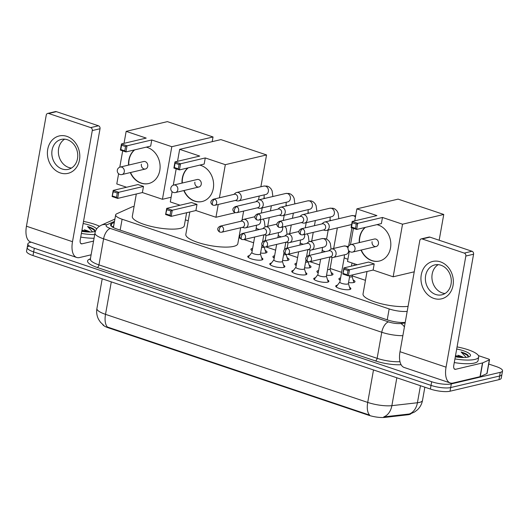 <?xml version="1.0" encoding="UTF-8"?>
<svg xmlns="http://www.w3.org/2000/svg" width="529" height="529" viewBox="0 0 529 529"><rect width="100%" height="100%" fill="white"/><g stroke="black" fill="none" stroke-linecap="round" stroke-linejoin="round"><path stroke-width="0.79" d="M261.617 257.802A7.684 1.951 -169.9 0 1 262.9 259.21A7.684 1.951 -169.9 0 1 261.683 259.997A7.684 1.951 -169.9 0 1 253.021 259.362A7.684 1.951 -169.9 0 1 247.77 256.512A7.684 1.951 -169.9 0 1 248.98 255.725A7.684 1.951 -169.9 0 1 249.457 255.639M283.61 265.194A7.684 1.951 -169.9 0 1 284.893 266.596A7.684 1.951 -169.9 0 1 283.676 267.383A7.684 1.951 -169.9 0 1 275.014 266.748A7.684 1.951 -169.9 0 1 269.764 263.905A7.684 1.951 -169.9 0 1 270.974 263.118A7.684 1.951 -169.9 0 1 271.45 263.025M305.603 272.58A7.684 1.951 -169.9 0 1 306.886 273.982A7.684 1.951 -169.9 0 1 305.669 274.769A7.684 1.951 -169.9 0 1 297.007 274.134A7.684 1.951 -169.9 0 1 291.757 271.291A7.684 1.951 -169.9 0 1 292.967 270.504A7.684 1.951 -169.9 0 1 293.443 270.412M327.596 279.967A7.684 1.951 -169.9 0 1 328.873 281.375A7.684 1.951 -169.9 0 1 327.663 282.155A7.684 1.951 -169.9 0 1 319 281.521A7.684 1.951 -169.9 0 1 313.743 278.677A7.684 1.951 -169.9 0 1 314.96 277.89A7.684 1.951 -169.9 0 1 315.429 277.798M349.59 287.353A7.684 1.951 -169.9 0 1 350.866 288.761A7.684 1.951 -169.9 0 1 349.656 289.548A7.684 1.951 -169.9 0 1 340.987 288.913A7.684 1.951 -169.9 0 1 335.736 286.063A7.684 1.951 -169.9 0 1 336.953 285.276A7.684 1.951 -169.9 0 1 337.423 285.184M265.181 250.402A8.173 2.076 -169.9 0 1 267.019 252.148A8.173 2.076 -169.9 0 1 265.73 252.981A8.173 2.076 -169.9 0 1 260.585 253.041M252.214 250.733A8.173 2.076 -169.9 0 1 250.925 249.278A8.173 2.076 -169.9 0 1 252.214 248.438A8.173 2.076 -169.9 0 1 252.637 248.359M287.174 257.788A8.173 2.076 -169.9 0 1 289.013 259.534A8.173 2.076 -169.9 0 1 287.723 260.367A8.173 2.076 -169.9 0 1 282.572 260.427M274.207 258.119A8.173 2.076 -169.9 0 1 272.918 256.664A8.173 2.076 -169.9 0 1 274.207 255.831A8.173 2.076 -169.9 0 1 274.63 255.745M309.161 265.174A8.173 2.076 -169.9 0 1 311.006 266.92A8.173 2.076 -169.9 0 1 309.716 267.753A8.173 2.076 -169.9 0 1 304.565 267.813M296.2 265.505A8.173 2.076 -169.9 0 1 294.911 264.05A8.173 2.076 -169.9 0 1 296.2 263.217A8.173 2.076 -169.9 0 1 296.624 263.131M331.154 272.567A8.173 2.076 -169.9 0 1 332.999 274.306A8.173 2.076 -169.9 0 1 331.709 275.146A8.173 2.076 -169.9 0 1 326.558 275.206M318.193 272.891A8.173 2.076 -169.9 0 1 316.904 271.443A8.173 2.076 -169.9 0 1 318.193 270.603A8.173 2.076 -169.9 0 1 318.61 270.517M353.147 279.953A8.173 2.076 -169.9 0 1 354.992 281.692A8.173 2.076 -169.9 0 1 353.703 282.532A8.173 2.076 -169.9 0 1 348.551 282.592M340.18 280.284A8.173 2.076 -169.9 0 1 338.897 278.829A8.173 2.076 -169.9 0 1 340.187 277.989A8.173 2.076 -169.9 0 1 340.603 277.91M102.705 324.548A12.967 3.293 10.1 0 0 108.399 327.828L368.541 415.212A12.967 3.293 10.1 0 0 384.848 417.401L407.786 414.789A12.967 3.293 10.1 0 0 409.155 414.557A12.967 3.293 10.1 0 0 411.013 413.645M134.088 206.442A14.409 3.657 10.1 0 0 131.781 207.024L116.764 213.776A14.409 3.657 10.1 0 0 115.653 214.873A14.409 3.657 10.1 0 0 122.106 219.224L389.165 308.936A14.409 3.657 10.1 0 0 407.185 311.376M365.453 280.33L352.116 275.854M341.602 272.323L330.129 268.468M319.609 264.93L309.968 261.696M297.615 257.544L287.981 254.304M275.622 250.157L265.988 246.917M253.629 242.771L243.995 239.531M240.345 238.308L238.877 237.812M188.245 220.805L185.362 219.839M108.399 327.828L108.485 327.378L107.48 327.061A16.809 8.226 -71.4 0 1 105.516 314.338L367.715 402.417A19.209 4.873 10.1 0 0 391.87 405.657A16.809 12.379 83.5 0 1 383.75 416.898L410.134 413.903M488.743 364.045L496.096 366.518A14.409 3.657 -169.9 0 1 502.55 370.869L501.895 374.525A14.409 3.657 -169.9 0 1 499.621 376L450.662 387.565A14.409 3.657 -169.9 0 1 431.023 385.39L33.658 251.91A14.409 3.657 -169.9 0 1 27.204 247.552L26.549 251.215A14.409 3.657 -169.9 0 0 33.003 255.567L430.375 389.046A14.409 3.657 -169.9 0 0 450.014 391.222L498.973 379.657A14.409 3.657 -169.9 0 0 501.247 378.182L501.895 374.525A14.409 3.657 -169.9 0 1 499.621 376L450.662 387.565A14.409 3.657 -169.9 0 1 431.023 385.39L33.658 251.91A14.409 3.657 -169.9 0 1 27.204 247.552A14.409 3.657 -169.9 0 1 29.479 246.078M108.485 327.378L369.678 415.133A16.809 8.226 108.6 0 1 367.715 402.417L373.5 369.943M502.55 370.869A14.409 3.657 -169.9 0 1 500.275 372.343L451.316 383.909A14.409 3.657 -169.9 0 1 431.677 381.733L34.306 248.246A14.409 3.657 -169.9 0 1 27.852 243.895A14.409 3.657 -169.9 0 1 30.127 242.421L31.171 242.176M114.304 222.438L111.679 223.615A14.409 3.657 10.1 0 0 110.568 224.713A14.409 3.657 10.1 0 0 117.021 229.064L387.578 319.952A14.409 3.657 10.1 0 0 405.214 322.425M112.075 226.802L113.649 226.095M457.063 346.912A24.01 6.09 -169.9 0 1 478.712 356.956A24.01 6.09 -169.9 0 1 474.923 359.409A24.01 6.09 -169.9 0 1 454.927 358.9M478.712 356.956L478.064 360.613A24.01 6.09 -169.9 0 1 474.268 363.073A24.01 6.09 -169.9 0 1 454.279 362.563M456.692 349.008A15.658 3.974 -169.9 0 1 469.765 356.42A15.658 3.974 -169.9 0 1 468.013 357.095A15.658 3.974 -169.9 0 1 455.304 356.81M462.544 357.511L457.797 355.27A10.851 2.751 -169.9 0 1 463.616 357.525M468.429 356.982L468.079 355.25C466.829 354.093 464.502 352.995 461.096 351.964L466.148 357.392M461.248 357.465L455.522 355.561M458.636 357.26L455.396 356.288M468.476 356.87L467.14 355.177L461.096 351.964M440.412 261.848A19.209 16.029 76.7 0 1 453.029 285.475A19.209 16.029 76.7 0 1 433.892 298.429A19.209 16.029 76.7 0 1 421.269 274.802A19.209 16.029 76.7 0 1 440.412 261.848M435.737 294.494A15.367 12.822 -103.3 0 0 441.874 294.812A15.367 12.822 -103.3 0 0 451.303 280.535A15.367 12.822 -103.3 0 0 440.948 265.227A15.367 12.822 -103.3 0 0 434.812 264.903A15.367 12.822 -103.3 0 0 425.382 279.18A15.367 12.822 -103.3 0 0 435.737 294.494M445.021 293.522A15.367 12.822 76.7 0 1 442.277 292.947A15.367 12.822 76.7 0 1 432.1 279.656A15.367 12.822 76.7 0 1 438.204 264.652M478.421 355.62L488.439 358.986A2.4 0.608 10.1 0 1 489.517 359.713L487.07 373.428A2.4 0.608 -169.9 0 1 486.885 373.613L480.239 376.602A2.4 0.608 -169.9 0 1 480.041 376.668L453.102 383.029A19.209 9.403 -71.4 0 1 450.239 382.95A19.209 9.403 -71.4 0 1 446.053 367.172L465.844 256.043A2.4 2.004 -103.3 0 0 464.27 253.093L472 251.268A2.4 2.004 76.7 0 1 473.574 254.218L453.783 365.347A4.801 2.347 108.6 0 0 454.828 369.288A4.801 2.347 108.6 0 0 455.542 369.308L482.488 362.947A2.4 0.608 10.1 0 0 482.679 362.881L489.332 359.892A2.4 0.608 10.1 0 0 489.517 359.713M450.239 382.95L404.189 367.476A19.209 9.403 -71.4 0 1 400.003 351.706L419.795 240.576A2.4 2.004 -103.3 0 1 421.229 238.903A2.4 2.004 -103.3 0 1 422.188 238.956L464.27 253.093M421.229 238.903L428.959 237.078A2.4 2.004 76.7 0 1 429.918 237.131L472 251.268M83.509 221.433A24.01 6.09 -169.9 0 1 99.452 226.214M95.445 231.318A15.658 3.974 -169.9 0 1 94.46 231.609A15.658 3.974 -169.9 0 1 81.75 231.332M88.998 232.033L84.243 229.791A10.851 2.751 -169.9 0 1 90.069 232.039M83.139 223.522A15.658 3.974 -169.9 0 1 96.648 228.984M94.876 231.504L94.532 229.771C93.283 228.607 90.948 227.51 87.543 226.485L92.595 231.914M94.704 234.592A24.01 6.09 -169.9 0 1 81.38 233.421M94.056 238.248A24.01 6.09 -169.9 0 1 80.725 237.078M87.695 231.986L81.969 230.082M85.083 231.775L81.843 230.809M94.929 231.385L93.587 229.692L87.543 226.485M408.077 306.377A26.41 6.705 -169.9 0 1 378.956 303.163A26.41 6.705 -169.9 0 1 363.033 293.939L367.027 271.496M376.965 224.64A18.727 15.625 76.7 0 1 378.195 224.997A18.727 15.625 76.7 0 1 390.812 243.657A18.727 15.625 76.7 0 1 379.326 261.055A18.727 15.625 76.7 0 1 371.841 260.665A18.727 15.625 76.7 0 1 361.023 250.085M359.251 242.606A18.727 15.625 76.7 0 1 365.142 227.437M376.926 215.601L352.188 221.446L357.743 223.311L382.48 217.465L402.529 224.203L443.758 214.463L398.106 199.129L356.877 208.869L376.926 215.601M356.275 224.078L355.508 228.376L356.652 229.441L351.097 227.569L352.188 221.446L352.301 222.749L356.275 224.078L357.743 223.311L356.652 229.441L381.389 223.595L382.48 217.465M356.877 208.869L354.747 220.838M353.405 228.349L350.496 244.702M349.332 251.229L347.507 261.458L357.293 264.745M402.529 224.203L393.159 276.793L373.117 270.061L374.208 263.931L368.647 262.067L343.91 267.905L349.471 269.777L348.38 275.9L342.818 274.035L343.91 267.905L344.029 269.208L342.818 274.035M439.169 240.239L443.758 214.463M393.159 276.793L414.233 271.813M352.301 222.749L351.54 227.047L355.508 228.376M351.097 227.569L351.54 227.047M373.117 270.061L348.38 275.9L347.229 274.842L343.261 273.506M374.208 263.931L349.471 269.777L347.996 270.544L344.029 269.208M347.229 274.842L347.996 270.544M372.099 241.7A3.842 3.207 -103.3 0 0 376.159 246.507A3.842 3.207 -103.3 0 0 378.453 243.836A3.842 3.207 -103.3 0 0 374.393 239.029L350.945 244.57A3.842 3.207 76.7 0 1 352.479 244.649A3.842 3.207 76.7 0 1 355.005 249.377A3.842 3.207 76.7 0 1 352.711 252.049A3.842 3.842 0 0 1 347.989 248.134A3.842 3.842 0 0 1 350.945 244.57M359.508 242.547A18.727 15.625 76.7 0 1 359.793 237.567A18.727 15.625 76.7 0 1 365.4 227.371M379.452 261.028A18.727 15.625 76.7 0 1 361.274 250.025M240.669 227.734L237.832 243.677A26.41 6.705 -169.9 0 1 233.659 246.382A26.41 6.705 -169.9 0 1 203.87 244.2A26.41 6.705 -169.9 0 1 185.824 234.413L189.818 211.97M199.757 165.114A18.727 15.625 76.7 0 1 200.987 165.465A18.727 15.625 76.7 0 1 213.604 184.132A18.727 15.625 76.7 0 1 202.118 201.529A18.727 15.625 76.7 0 1 194.632 201.139A18.727 15.625 76.7 0 1 183.808 190.559M182.042 183.08A18.727 15.625 76.7 0 1 187.927 167.905M199.717 156.075L174.98 161.914L180.534 163.785L205.272 157.94L225.321 164.678L266.55 154.937L220.897 139.603L179.668 149.343L199.717 156.075M179.067 164.552L178.299 168.85L179.443 169.915L173.889 168.043L174.98 161.914L175.092 163.223L179.067 164.552L180.534 163.785L179.443 169.915L204.181 164.069L205.272 157.94M179.668 149.343L177.539 161.312M176.197 168.824L173.287 185.176M172.123 191.703L170.298 201.933L180.085 205.219M218.226 204.492L215.951 217.267L195.909 210.535L197 204.406L191.438 202.534L166.701 208.38L172.262 210.244L171.171 216.374L165.61 214.509L166.701 208.38L166.82 209.682L165.61 214.509M219.423 197.793L225.321 164.678M258.542 199.902L259.23 196.041M260.883 186.77L266.55 154.937M215.951 217.267L235.352 212.684M175.092 163.223L174.332 167.521L178.299 168.85M173.889 168.043L174.332 167.521M195.909 210.535L171.171 216.374L170.021 215.316L166.053 213.981M197 204.406L172.262 210.244L170.788 211.018L166.82 209.682M170.021 215.316L170.788 211.018M194.89 182.174A3.842 3.207 -103.3 0 0 198.95 186.982A3.842 3.207 -103.3 0 0 201.245 184.31A3.842 3.207 -103.3 0 0 197.185 179.503L173.737 185.044A3.842 3.207 76.7 0 1 175.271 185.124A3.842 3.207 76.7 0 1 177.797 189.845A3.842 3.207 76.7 0 1 175.502 192.523A3.842 3.842 0 0 1 170.781 188.602A3.842 3.842 0 0 1 173.737 185.044M182.3 183.021A18.727 15.625 76.7 0 1 182.584 178.042A18.727 15.625 76.7 0 1 188.185 167.845M202.243 201.503A18.727 15.625 76.7 0 1 184.066 190.5M186.631 212.724L184.317 225.704A26.41 6.705 -169.9 0 1 180.144 228.402A26.41 6.705 -169.9 0 1 150.362 226.22A26.41 6.705 -169.9 0 1 132.31 216.44L136.31 193.998M146.249 147.141A18.727 15.625 76.7 0 1 147.479 147.492A18.727 15.625 76.7 0 1 160.095 166.159A18.727 15.625 76.7 0 1 148.603 183.556A18.727 15.625 76.7 0 1 141.124 183.16A18.727 15.625 76.7 0 1 130.299 172.58M128.534 165.101A18.727 15.625 76.7 0 1 134.419 149.932M146.202 138.095L121.465 143.941L127.026 145.806L151.763 139.967L171.806 146.698L213.035 136.965L167.389 121.624L126.16 131.364L146.202 138.095M125.552 146.579L124.784 150.877L125.935 151.935L120.374 150.071L121.465 143.941L121.584 145.244L125.552 146.579L127.026 145.806L125.935 151.935L150.672 146.097L151.763 139.967M126.16 131.364L124.024 143.339M122.688 150.844L119.772 167.204M118.608 173.724L116.79 183.953L126.576 187.246M171.806 146.698L162.443 199.288L142.394 192.556L143.485 186.426L137.93 184.561L113.193 190.407L118.747 192.272L117.656 198.401L112.102 196.53L113.193 190.407L113.305 191.71L112.102 196.53M212.202 141.653L213.035 136.965M162.443 199.288L171.138 197.238M121.584 145.244L120.817 149.542L124.784 150.877M120.374 150.071L120.817 149.542M142.394 192.556L117.656 198.401L116.512 197.337L112.538 196.008M143.485 186.426L118.747 192.272L117.279 193.039L113.305 191.71M116.512 197.337L117.279 193.039M141.382 164.202A3.842 3.207 -103.3 0 0 145.442 169.009A3.842 3.207 -103.3 0 0 147.73 166.331A3.842 3.207 -103.3 0 0 143.676 161.53L120.222 167.065A3.842 3.207 76.7 0 1 121.763 167.144A3.842 3.207 76.7 0 1 124.282 171.872A3.842 3.207 76.7 0 1 121.994 174.544A3.842 3.842 0 0 1 117.273 170.629A3.842 3.842 0 0 1 120.222 167.065M128.792 165.041A18.727 15.625 76.7 0 1 129.076 160.069A18.727 15.625 76.7 0 1 134.677 149.872M148.735 183.523A18.727 15.625 76.7 0 1 130.557 172.52M353.875 282.44L353.861 282.493A7.201 1.825 10.1 0 0 353.875 282.44A7.201 1.825 10.1 0 0 353.855 282.195L352.023 276.376M349.55 276.998A4.325 1.098 10.1 0 0 351.329 276.885A4.325 1.098 10.1 0 0 352.01 276.449L352.274 274.981M323.252 230.009L325.203 230.452A4.325 3.604 -103.3 0 0 326.605 230.452A4.325 3.604 -103.3 0 0 329.183 227.45A4.325 3.604 -103.3 0 0 326.347 222.134A4.325 3.604 -103.3 0 0 324.614 222.041A4.325 3.604 -103.3 0 0 323.364 222.669L321.817 223.939M302.588 228.839A3.121 2.605 -103.3 0 1 304.691 231.947A3.121 2.605 -103.3 0 1 302.773 234.85L323.755 229.897A3.121 2.605 -103.3 0 0 325.613 227.721A3.121 2.605 -103.3 0 0 323.563 223.886A3.121 2.605 -103.3 0 0 322.313 223.82L301.338 228.773C296.683 231.219 299.678 234.215 301.067 234.77A3.121 1.527 108.6 0 1 300.386 232.205A3.121 1.527 -71.4 0 1 302.588 228.839A3.121 2.605 -103.3 0 0 301.338 228.773M340.438 278.849L339.79 279.689A7.201 1.825 10.1 0 0 339.691 279.914A7.201 1.825 10.1 0 0 339.684 279.967L339.691 279.914M331.881 275.054L331.868 275.1A7.201 1.825 10.1 0 0 331.881 275.054A7.201 1.825 10.1 0 0 331.862 274.802L330.03 268.99M327.557 269.611A4.325 1.098 10.1 0 0 329.336 269.499A4.325 1.098 10.1 0 0 330.023 269.056L332.1 257.392M301.259 222.623L303.21 223.066A4.325 3.604 -103.3 0 0 304.611 223.066A4.325 3.604 -103.3 0 0 307.19 220.057A4.325 3.604 -103.3 0 0 304.354 214.741A4.325 3.604 -103.3 0 0 302.628 214.655A4.325 3.604 -103.3 0 0 301.371 215.277L299.824 216.546M280.595 221.453A3.121 2.605 -103.3 0 1 282.698 224.561A3.121 2.605 -103.3 0 1 280.787 227.463L301.761 222.504A3.121 2.605 -103.3 0 0 303.62 220.335A3.121 2.605 -103.3 0 0 301.57 216.493A3.121 2.605 -103.3 0 0 300.327 216.434L279.352 221.387C274.69 223.833 277.685 226.829 279.074 227.384A3.121 1.527 108.6 0 1 278.393 224.818A3.121 1.527 -71.4 0 1 280.595 221.453A3.121 2.605 -103.3 0 0 279.352 221.387M318.445 271.463L317.797 272.303A7.201 1.825 10.1 0 0 317.698 272.528A7.201 1.825 10.1 0 0 317.691 272.58L317.698 272.528M309.888 267.661L309.875 267.714A7.201 1.825 10.1 0 0 309.888 267.661A7.201 1.825 10.1 0 0 309.868 267.416L308.083 261.743M305.564 262.219A4.325 1.098 10.1 0 0 307.342 262.113A4.325 1.098 10.1 0 0 308.01 261.723M279.266 215.237L281.216 215.68A4.325 3.604 -103.3 0 0 282.618 215.68A4.325 3.604 -103.3 0 0 285.197 212.671A4.325 3.604 -103.3 0 0 282.36 207.355A4.325 3.604 -103.3 0 0 280.635 207.269A4.325 3.604 -103.3 0 0 279.378 207.89L277.831 209.16M258.602 214.06A3.121 2.605 -103.3 0 1 260.704 217.174A3.121 2.605 -103.3 0 1 258.793 220.071L279.768 215.118A3.121 2.605 -103.3 0 0 281.626 212.949A3.121 2.605 -103.3 0 0 279.577 209.107A3.121 2.605 -103.3 0 0 278.333 209.041L257.358 214C252.697 216.447 255.692 219.442 257.081 219.991A3.121 1.527 108.6 0 1 256.4 217.432A3.121 1.527 -71.4 0 1 258.602 214.06A3.121 2.605 -103.3 0 0 257.358 214M296.452 264.077L295.804 264.91A7.201 1.825 10.1 0 0 295.704 265.135A7.201 1.825 10.1 0 0 295.698 265.188L295.704 265.135M287.895 260.275L287.888 260.328A7.201 1.825 10.1 0 0 287.895 260.275A7.201 1.825 10.1 0 0 287.875 260.03L286.096 254.356M283.57 254.833A4.325 1.098 10.1 0 0 285.356 254.727A4.325 1.098 10.1 0 0 286.024 254.337M257.279 207.851L259.223 208.294A4.325 3.604 -103.3 0 0 260.625 208.294A4.325 3.604 -103.3 0 0 263.204 205.285A4.325 3.604 -103.3 0 0 260.367 199.969A4.325 3.604 -103.3 0 0 258.641 199.876A4.325 3.604 -103.3 0 0 257.385 200.504L255.844 201.774M236.608 206.674A3.121 2.605 -103.3 0 1 238.711 209.788A3.121 2.605 -103.3 0 1 236.8 212.684L257.775 207.732A3.121 2.605 -103.3 0 0 259.64 205.563A3.121 2.605 -103.3 0 0 257.583 201.721A3.121 2.605 -103.3 0 0 256.34 201.655L235.365 206.608C230.704 209.061 233.706 212.056 235.088 212.605A3.121 1.527 108.6 0 1 234.407 210.046A3.121 1.527 -71.4 0 1 236.608 206.674A3.121 2.605 -103.3 0 0 235.365 206.608M274.458 256.684L273.817 257.524A7.201 1.825 10.1 0 0 273.711 257.749A7.201 1.825 10.1 0 0 273.705 257.802L273.711 257.749M265.902 252.888L265.895 252.941A7.201 1.825 10.1 0 0 265.902 252.888A7.201 1.825 10.1 0 0 265.882 252.644L264.103 246.97M261.577 247.446A4.325 1.098 10.1 0 0 263.363 247.341A4.325 1.098 10.1 0 0 264.031 246.95M235.286 200.465L237.237 200.908A4.325 3.604 -103.3 0 0 238.632 200.901A4.325 3.604 -103.3 0 0 241.217 197.899A4.325 3.604 -103.3 0 0 238.374 192.582A4.325 3.604 -103.3 0 0 236.648 192.49A4.325 3.604 -103.3 0 0 235.392 193.118L233.851 194.388M214.622 199.288A3.121 2.605 -103.3 0 1 216.725 202.395A3.121 2.605 -103.3 0 1 214.807 205.298L235.782 200.346A3.121 2.605 -103.3 0 0 237.647 198.17A3.121 2.605 -103.3 0 0 235.597 194.335A3.121 2.605 -103.3 0 0 234.347 194.269L213.372 199.221C208.71 201.668 211.712 204.663 213.094 205.219A3.121 1.527 108.6 0 1 212.413 202.653A3.121 1.527 -71.4 0 1 214.622 199.288A3.121 2.605 -103.3 0 0 213.372 199.221M252.472 249.298L251.824 250.138A7.201 1.825 10.1 0 0 251.718 250.362A7.201 1.825 10.1 0 0 251.711 250.415L251.718 250.362M350.218 289.37A7.201 1.825 10.1 0 0 350.211 289.343L348.386 283.524M339.922 281.944A4.325 1.098 10.1 0 0 339.863 282.083A4.325 1.098 10.1 0 0 342.818 283.683A4.325 1.098 10.1 0 0 347.692 284.04A4.325 1.098 10.1 0 0 348.373 283.597L349.801 275.563M330.109 256.935L332.06 257.378A4.325 3.604 -103.3 0 0 333.462 257.378A4.325 3.604 -103.3 0 0 336.041 254.376A4.325 3.604 -103.3 0 0 333.204 249.06A4.325 3.604 -103.3 0 0 331.478 248.967A4.325 3.604 -103.3 0 0 330.222 249.595L328.674 250.858M309.445 255.765A3.121 2.605 -103.3 0 1 311.548 258.873A3.121 2.605 -103.3 0 1 309.637 261.776L330.612 256.816A3.121 2.605 -103.3 0 0 332.47 254.647A3.121 2.605 -103.3 0 0 330.42 250.812A3.121 2.605 -103.3 0 0 329.177 250.746L308.202 255.699C303.54 258.145 306.536 261.141 307.924 261.696A3.121 1.527 108.6 0 1 307.243 259.131A3.121 1.527 -71.4 0 1 309.445 255.765A3.121 2.605 -103.3 0 0 308.202 255.699M336.153 286.837A7.201 1.825 10.1 0 0 336.133 286.857L339.876 282.01M328.225 281.977A7.201 1.825 10.1 0 0 328.218 281.957L326.393 276.138M317.929 274.558A4.325 1.098 10.1 0 0 317.869 274.696A4.325 1.098 10.1 0 0 320.825 276.297A4.325 1.098 10.1 0 0 325.699 276.654A4.325 1.098 10.1 0 0 326.38 276.211L329.798 257.008M308.116 249.549L310.067 249.992A4.325 3.604 -103.3 0 0 311.469 249.992A4.325 3.604 -103.3 0 0 314.047 246.983A4.325 3.604 -103.3 0 0 311.211 241.667A4.325 3.604 -103.3 0 0 309.485 241.581A4.325 3.604 -103.3 0 0 308.228 242.203L306.681 243.472M287.452 248.379A3.121 2.605 -103.3 0 1 289.555 251.487A3.121 2.605 -103.3 0 1 287.644 254.383L308.619 249.43A3.121 2.605 -103.3 0 0 310.477 247.261A3.121 2.605 -103.3 0 0 308.427 243.419A3.121 2.605 -103.3 0 0 307.184 243.353L286.209 248.313C281.547 250.759 284.542 253.755 285.931 254.31A3.121 1.527 108.6 0 1 285.25 251.744A3.121 1.527 -71.4 0 1 287.452 248.379A3.121 2.605 -103.3 0 0 286.209 248.313M317.883 274.624L314.16 279.451A7.201 1.825 10.1 0 0 314.147 279.471M306.238 274.591A7.201 1.825 10.1 0 0 306.225 274.571L304.4 268.752M295.942 267.171A4.325 1.098 10.1 0 0 295.876 267.304A4.325 1.098 10.1 0 0 298.832 268.904A4.325 1.098 10.1 0 0 303.706 269.261A4.325 1.098 10.1 0 0 304.387 268.825L305.993 259.825M286.129 242.163L288.074 242.606A4.325 3.604 -103.3 0 0 289.475 242.606A4.325 3.604 -103.3 0 0 292.054 239.597A4.325 3.604 -103.3 0 0 289.218 234.281A4.325 3.604 -103.3 0 0 287.492 234.188A4.325 3.604 -103.3 0 0 286.235 234.816L284.695 236.086M265.459 240.986A3.121 2.605 -103.3 0 1 267.562 244.1A3.121 2.605 -103.3 0 1 265.651 246.997L286.625 242.044A3.121 2.605 -103.3 0 0 288.49 239.875A3.121 2.605 -103.3 0 0 286.434 236.033A3.121 2.605 -103.3 0 0 285.191 235.967L264.216 240.92C259.554 243.373 262.556 246.369 263.938 246.917A3.121 1.527 108.6 0 1 263.257 244.358A3.121 1.527 -71.4 0 1 265.459 240.986A3.121 2.605 -103.3 0 0 264.216 240.92M295.89 267.238L292.167 272.065A7.201 1.825 10.1 0 0 292.153 272.085M284.245 267.205A7.201 1.825 10.1 0 0 284.238 267.178L282.407 261.366M273.949 259.785A4.325 1.098 10.1 0 0 273.883 259.918A4.325 1.098 10.1 0 0 276.839 261.518A4.325 1.098 10.1 0 0 281.712 261.875A4.325 1.098 10.1 0 0 282.393 261.432L284 252.439M264.136 234.777L266.087 235.22A4.325 3.604 -103.3 0 0 267.482 235.22A4.325 3.604 -103.3 0 0 270.068 232.211A4.325 3.604 -103.3 0 0 267.224 226.895A4.325 3.604 -103.3 0 0 265.498 226.802A4.325 3.604 -103.3 0 0 264.242 227.43L262.701 228.7M243.472 233.6A3.121 2.605 -103.3 0 1 245.575 236.714A3.121 2.605 -103.3 0 1 243.657 239.611L264.632 234.658A3.121 2.605 -103.3 0 0 266.497 232.489A3.121 2.605 -103.3 0 0 264.447 228.647A3.121 2.605 -103.3 0 0 263.197 228.581L242.222 233.534C237.561 235.987 240.563 238.976 241.945 239.531A3.121 1.527 108.6 0 1 241.264 236.966A3.121 1.527 -71.4 0 1 243.472 233.6A3.121 2.605 -103.3 0 0 242.222 233.534M273.896 259.845L270.174 264.679A7.201 1.825 10.1 0 0 270.16 264.698M262.252 259.818A7.201 1.825 10.1 0 0 262.245 259.792L260.413 253.973M251.956 252.393A4.325 1.098 10.1 0 0 251.89 252.531A4.325 1.098 10.1 0 0 254.846 254.132A4.325 1.098 10.1 0 0 259.719 254.489A4.325 1.098 10.1 0 0 260.4 254.046L262.007 245.046M242.143 227.384L244.094 227.827A4.325 3.604 -103.3 0 0 245.496 227.827A4.325 3.604 -103.3 0 0 248.075 224.825A4.325 3.604 -103.3 0 0 245.231 219.509A4.325 3.604 -103.3 0 0 243.505 219.416A4.325 3.604 -103.3 0 0 242.249 220.044L240.708 221.314M221.479 226.214A3.121 2.605 -103.3 0 1 223.582 229.322A3.121 2.605 -103.3 0 1 221.664 232.224L242.639 227.272A3.121 2.605 -103.3 0 0 244.504 225.096A3.121 2.605 -103.3 0 0 242.454 221.261A3.121 2.605 -103.3 0 0 241.204 221.195L220.229 226.148C215.574 228.594 218.57 231.59 219.952 232.145A3.121 1.527 108.6 0 1 219.271 229.579A3.121 1.527 -71.4 0 1 221.479 226.214A3.121 2.605 -103.3 0 0 220.229 226.148M248.18 257.286A7.201 1.825 10.1 0 0 248.167 257.306L251.903 252.459M66.859 136.363A19.209 16.029 76.7 0 1 79.476 159.989A19.209 16.029 76.7 0 1 60.339 172.95A19.209 16.029 76.7 0 1 47.722 149.323A19.209 16.029 76.7 0 1 66.859 136.363M62.184 169.009A15.367 12.822 -103.3 0 0 68.32 169.333A15.367 12.822 -103.3 0 0 77.75 155.057A15.367 12.822 -103.3 0 0 67.395 139.742A15.367 12.822 -103.3 0 0 61.258 139.418A15.367 12.822 -103.3 0 0 51.829 153.701A15.367 12.822 -103.3 0 0 62.184 169.009M71.468 168.037A15.367 12.822 76.7 0 1 68.724 167.468A15.367 12.822 76.7 0 1 58.547 154.17A15.367 12.822 76.7 0 1 64.65 139.173M91.107 254.819L79.548 257.55A19.209 9.403 -71.4 0 1 76.692 257.464A19.209 9.403 -71.4 0 1 72.499 241.693L92.291 130.564A2.4 2.004 -103.3 0 0 90.717 127.608L98.447 125.783A2.4 2.004 76.7 0 1 100.027 128.739L80.229 239.862A4.801 2.347 108.6 0 0 81.274 243.809A4.801 2.347 108.6 0 0 81.988 243.829L93.547 241.098M76.692 257.464L30.642 241.998A19.209 9.403 -71.4 0 1 26.45 226.22L46.248 115.097A2.4 2.004 -103.3 0 1 47.676 113.424A2.4 2.004 -103.3 0 1 48.635 113.477L90.717 127.608M47.676 113.424L55.406 111.599A2.4 2.004 76.7 0 1 56.365 111.652L98.447 125.783M407.786 414.789L407.905 414.121M368.541 415.212L368.627 414.762M384.848 417.401L384.967 416.74M387.228 319.833L389.165 308.936M120.162 230.122L122.106 219.224M396.836 377.785L391.87 405.657L417.427 402.748A19.209 4.873 10.1 0 0 419.464 402.404A19.209 4.873 10.1 0 0 422.492 400.44L424.853 387.195M409.241 414.009A16.809 12.379 83.5 0 0 417.427 402.748L420.462 385.72M103.81 325.414L100.497 322.287L98.586 319.39C96.833 315.965 96.271 312.348 96.913 308.539A19.209 4.873 10.1 0 0 105.516 314.338L111.302 281.864M498.973 379.657L500.275 372.343M450.014 391.222L451.316 383.909M430.375 389.046L431.677 381.733M33.003 255.567L34.306 248.246M401.101 364.699A21.61 5.482 -169.9 0 1 375.431 360.917L97.257 267.476A21.61 5.482 -169.9 0 1 89.242 259.303L90.399 258.787M402.853 335.684A19.209 4.873 -169.9 0 1 381.766 332.265L377.124 358.331A19.209 4.873 10.1 0 0 399.977 361.684M114.495 221.373L106.812 224.825A9.601 2.44 10.1 0 0 110.376 228.455L388.55 321.897A9.601 4.701 108.6 0 0 381.766 332.265L103.591 238.817L98.949 264.884L377.124 358.331A2.4 1.177 -71.4 0 1 375.431 360.917M110.376 228.455A9.601 4.701 108.6 0 0 103.591 238.817A19.209 4.873 -169.9 0 1 94.989 233.018L90.347 259.084A19.209 4.873 10.1 0 0 98.949 264.884A2.4 1.177 -71.4 0 1 97.257 267.476M388.55 321.897A9.601 2.44 10.1 0 0 400.632 323.517L405.115 323.007M89.242 259.303A2.4 2.176 -114.2 0 0 90.267 259.329M114.905 219.072L101.251 225.209A9.601 8.709 65.8 0 1 106.812 224.825M400.632 323.517A9.601 7.075 83.5 0 1 404.407 326.968M112.32 226.961L113.596 226.386M111.235 226.128L111.679 223.615M400.003 351.706L446.053 367.172M429.918 237.131L422.188 238.956M454.246 368.872L455.542 369.308M480.041 376.668L482.488 362.947M473.574 254.218L465.844 256.043M482.679 362.881L480.239 376.602M486.885 373.613L489.332 359.892M355.409 217.128A4.325 3.604 -103.3 0 0 353.504 215.72A4.325 3.604 -103.3 0 0 353.279 215.647A4.325 3.604 -103.3 0 0 351.778 215.627L324.614 222.041M304.611 223.066L331.769 216.652A4.325 3.604 -103.3 0 0 334.421 212.638A4.325 3.604 -103.3 0 0 331.511 208.327A4.325 3.604 -103.3 0 0 331.286 208.261A4.325 3.604 -103.3 0 0 329.785 208.241L302.628 214.655M330.202 217.022L330.05 219.614A4.325 1.098 10.1 0 0 331.009 220.533M282.618 215.68L309.776 209.266A4.325 3.604 -103.3 0 0 312.427 205.245A4.325 3.604 -103.3 0 0 309.518 200.941A4.325 3.604 -103.3 0 0 309.293 200.875A4.325 3.604 -103.3 0 0 307.792 200.848L280.635 207.269M308.209 209.636L308.057 212.228A4.325 1.098 10.1 0 0 309.015 213.147M260.625 208.294L287.789 201.88A4.325 3.604 -103.3 0 0 290.441 197.859A4.325 3.604 -103.3 0 0 287.525 193.554A4.325 3.604 -103.3 0 0 287.3 193.488A4.325 3.604 -103.3 0 0 285.799 193.462L258.641 199.876M286.222 202.243L286.063 204.842A4.325 1.098 10.1 0 0 287.022 205.755M238.632 200.901L265.796 194.487A4.325 3.604 -103.3 0 0 268.448 190.473A4.325 3.604 -103.3 0 0 265.532 186.168A4.325 3.604 -103.3 0 0 265.307 186.102A4.325 3.604 -103.3 0 0 263.806 186.076L236.648 192.49M264.229 194.857L264.07 197.456A4.325 1.098 10.1 0 0 265.029 198.368M333.462 257.378L345.986 254.423A4.325 3.604 -103.3 0 0 348.637 250.448M347.996 248.075A4.325 3.604 -103.3 0 0 345.728 246.097A4.325 3.604 -103.3 0 0 345.497 246.031A4.325 3.604 -103.3 0 0 343.995 246.011L331.478 248.967M339.863 282.083L344.26 257.385A4.325 1.098 10.1 0 0 346.429 258.767A4.325 1.098 10.1 0 0 347.923 259.144M311.469 249.992L323.993 247.036A4.325 3.604 -103.3 0 0 326.644 243.016A4.325 3.604 -103.3 0 0 323.735 238.711A4.325 3.604 -103.3 0 0 323.51 238.645A4.325 3.604 -103.3 0 0 322.009 238.619L309.485 241.581M321.824 252.478L322.267 249.999A4.325 1.098 10.1 0 0 324.436 251.381A4.325 1.098 10.1 0 0 325.381 251.639M289.475 242.606L301.999 239.644A4.325 3.604 -103.3 0 0 304.473 234.446M299.837 245.092L300.274 242.613A4.325 1.098 10.1 0 0 302.443 243.988A4.325 1.098 10.1 0 0 303.388 244.253M267.482 235.22L280.006 232.257A4.325 3.604 -103.3 0 0 282.479 227.06M277.844 237.706L278.287 235.226A4.325 1.098 10.1 0 0 280.449 236.602A4.325 1.098 10.1 0 0 281.402 236.866M245.496 227.827L258.013 224.871A4.325 3.604 -103.3 0 0 260.493 219.674M255.851 230.313L256.294 227.834A4.325 1.098 10.1 0 0 258.456 229.216A4.325 1.098 10.1 0 0 259.408 229.474M26.45 226.22L72.499 241.693M56.365 111.652L48.635 113.477M80.692 243.393L81.988 243.829M100.027 128.739L92.291 130.564M113.385 227.576L115.653 214.873M410.378 413.843L414.538 412.012L417.381 409.856C420.092 407.277 421.798 404.136 422.492 400.44M96.913 308.539L102.209 278.809M27.852 243.895L27.204 247.552M90.347 259.084L90.175 259.474L90.638 259.21M101.251 225.209L98.89 226.617C96.794 228.27 95.498 230.399 94.989 233.018M376.159 246.507L352.711 252.049M243.638 211.071L242.004 220.249M198.95 186.982L175.502 192.523M145.442 169.009L121.994 174.544M302.773 234.85L301.067 234.77M353.954 265.532L354.278 263.733M355.64 215.799L351.778 215.627M348.624 246.19L351.891 227.84M351.633 224.541L326.605 230.452M280.787 227.463L279.074 227.384M333.693 248.445L337.35 227.913M338.844 218.682L338.091 212.989L336.834 210.727L334.936 209.021L333.125 208.254L329.785 208.241M326.578 239.088L328.185 230.082M329.832 220.811L330.05 219.614M258.793 220.071L257.081 219.991M309.134 255.481L310.106 249.999M311.7 241.052L313.247 232.376M314.438 225.678L315.357 220.527M316.858 211.296L316.097 205.602L314.841 203.341L312.943 201.635L311.131 200.868L307.792 200.848M305.273 227.847L306.192 222.696M307.845 213.418L308.057 212.228M236.8 212.684L235.088 212.605M287.141 248.088L288.113 242.613M289.707 233.666L291.254 224.99M292.444 218.292L293.364 213.141M294.865 203.903L294.111 198.216L292.854 195.955L290.95 194.242L289.138 193.482L285.799 193.462M283.279 220.454L284.199 215.303M285.852 206.032L286.063 204.842M214.807 205.298L213.094 205.219M265.148 240.702L266.12 235.226M267.714 226.28L269.261 217.598M270.451 210.906L271.37 205.755M272.871 196.517L272.118 190.824L270.861 188.569L268.957 186.856L267.152 186.089L263.806 186.076M261.286 213.068L262.205 207.917M263.859 198.646L264.07 197.456M309.637 261.776L307.924 261.696M351.487 266.12L352.043 262.979M343.995 246.011L348.479 246.428M344.419 254.793L344.26 257.385M287.644 254.383L285.931 254.31M322.009 238.619L325.348 238.639L327.153 239.406L329.058 241.112L330.314 243.373L331.068 249.093M317.869 274.696L320.634 259.177M322.425 247.407L322.267 249.999M265.651 246.997L263.938 246.917M306.549 256.704L307.805 249.622M307.137 233.818L308.321 235.987L309.075 241.707M298.951 231.484L287.492 234.188M295.876 267.304L298.64 251.791M300.432 240.014L300.274 242.613M243.657 239.611L241.945 239.531M284.556 249.318L285.819 242.236M285.144 226.432L286.328 228.594L287.082 234.321M276.965 224.098L265.498 226.802M273.883 259.918L276.647 244.398M278.439 232.628L278.287 235.226M221.664 232.224L219.952 232.145M262.563 241.932L263.826 234.85M263.151 219.046L264.335 221.208L265.089 226.934M254.971 216.711L243.505 219.416M251.89 252.531L254.654 237.012M256.446 225.242L256.294 227.834"/></g></svg>
